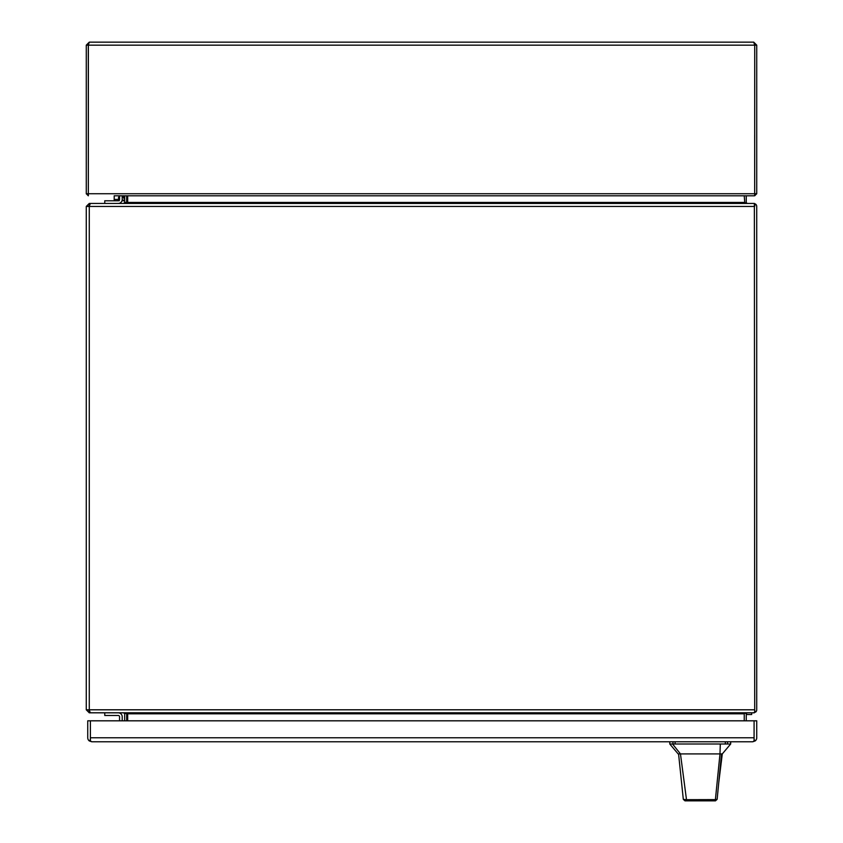 <?xml version="1.0" encoding="UTF-8"?>
<svg xmlns="http://www.w3.org/2000/svg" width="843" height="843" viewBox="0 0 843 843"><rect width="100%" height="100%" fill="white"/><g stroke="black" fill="none" stroke-linecap="round" stroke-linejoin="round"><path stroke-width="1.26" d="M122.214 199.443L122.214 195.797L122.214 199.443A3.994 3.994 0 0 1 118.21 203.437M119.558 195.797L119.558 199.443A1.338 1.338 0 0 1 118.21 200.792L104.753 200.792L104.753 203.437M119.558 199.443A1.338 1.338 0 0 1 118.21 200.792M122.214 716.803L122.214 720.807L122.214 716.803A3.994 3.994 0 0 0 118.21 712.809M104.753 712.809L104.753 715.465L118.21 715.465A1.338 1.338 0 0 1 119.558 716.803L119.558 720.807M118.21 715.465A1.338 1.338 0 0 1 119.558 716.803M118.547 199.443L114.195 199.443L114.195 195.797L114.195 200.792M124.669 200.792L121.982 200.792M124.669 198.221L123.658 198.221L123.658 195.871L122.214 195.871M89.284 42.15L88.283 45.164L88.336 195.797L86.271 193.732L86.271 45.164L89.284 42.15L753.726 42.15L756.74 45.164L756.74 193.732L754.675 195.797L754.738 45.164L753.726 42.15M88.336 193.785L88.367 44.742M86.271 45.164L756.74 45.164M754.727 45.164L754.675 193.785M114.195 195.797L754.675 195.797L746.255 195.797L746.255 202.436A1.001 1.001 0 0 0 746.297 202.71L744.517 203.205M124.669 720.807L124.669 713.81L123.658 712.809L89.274 712.809L86.26 709.795L86.26 206.461L89.274 203.437L90.275 203.437L89.274 206.461L86.26 206.461M86.26 709.795L89.274 709.795L90.275 712.809L754.369 712.809L754.717 711.924L754.369 203.437L90.275 203.437M88.262 709.795L89.274 710.797L89.274 712.809M89.274 203.437L89.274 205.45L88.262 206.461M124.669 203.437L127.683 202.436L124.669 202.436L123.658 203.437M124.669 713.81L126.629 713.294M126.682 195.797L126.629 202.963M124.669 202.436L124.669 195.797M127.683 720.807L127.683 713.81L124.669 712.809M744.822 712.809L744.243 713.81A3.014 3.014 0 0 1 744.264 713.505M744.243 202.71L744.822 203.437L744.243 195.797M126.682 713.315L126.682 720.807M127.683 195.797L127.683 202.436L744.243 202.436A3.014 3.014 0 0 0 744.264 202.742M744.243 720.807L744.243 713.81L126.682 713.81M754.717 205.45L755.844 204.322A3.014 3.014 0 0 1 756.729 206.461L756.729 709.795A3.014 3.014 0 0 1 755.844 711.924L753.716 712.809L754.717 711.924M755.844 711.924L754.717 710.797M754.717 204.322L754.369 203.437L755.844 204.322M746.255 720.807L746.255 713.81A1.001 1.001 0 0 1 746.297 713.547L747.256 712.809M747.256 203.437L746.297 202.71M744.517 713.041L746.297 713.547M90.401 737.857L90.401 720.807L87.746 720.807L87.746 737.773A3.994 3.994 0 0 0 89.316 740.934L91.729 741.766L752.757 741.766L754.085 740.934L754.085 720.807L90.401 720.807L90.401 740.934L91.739 741.766M752.757 741.766A3.994 3.994 0 0 1 752.746 741.766L755.18 740.934A3.994 3.994 0 0 0 756.74 737.773L756.74 720.807L754.095 720.807L754.085 737.857M89.316 740.934L90.401 739.522L90.401 737.773L754.085 737.773M754.095 737.773L754.085 739.522M755.18 740.934L754.095 739.522M718.731 782.799L722.293 753.916L721.524 753.916L717.14 799.333L715.465 800.85L708.615 800.85M710.006 800.85L684.98 800.85L683.315 799.354L678.573 753.916L681.207 779.174M721.524 753.916L719.985 753.916L715.401 799.607L717.14 799.333M678.573 753.916L680.47 753.916L672.545 744L669.785 744L678.162 753.916M730.681 741.766L730.681 744L720.301 744L719.985 753.916L680.47 753.916L686.487 799.68L715.401 799.607L713.947 800.85L687.772 800.85L686.487 799.68L683.315 799.354M684.98 800.85L687.772 800.85M715.465 800.85L713.947 800.85M720.301 744L672.545 744M746.255 714.527L751.682 714.527L751.682 712.809M124.669 200.086L122.161 200.086M119.39 200.086L118.547 200.086L119.253 200.792M123.658 197.273L122.214 197.273M119.558 197.273L118.547 197.273L119.948 195.871M756.74 193.732L86.271 193.732M754.717 709.795L89.274 709.795L89.274 206.461L754.717 206.461M725.338 744L725.338 741.766M675.117 741.766L675.117 744M727.509 744L727.509 741.766M672.946 744L672.946 741.766M118.547 200.086L118.547 197.273M730.67 744L722.293 753.916M669.785 741.766L669.785 744"/></g></svg>
